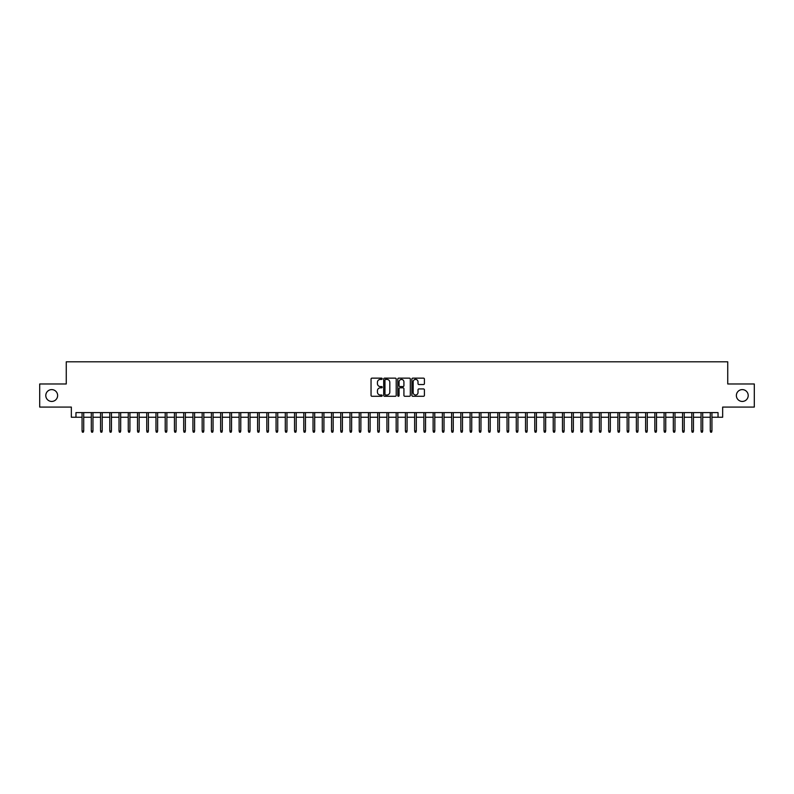 <?xml version="1.0" encoding="UTF-8"?>
<svg xmlns="http://www.w3.org/2000/svg" width="794" height="794" viewBox="0 0 794 794"><rect width="100%" height="100%" fill="white"/><g stroke="black" fill="none" stroke-linecap="round" stroke-linejoin="round"><path stroke-width="1.19" d="M382.222 378.778A0.635 0.635 0 0 0 381.586 378.143L371.949 378.143A0.903 0.903 0 0 0 371.046 379.046L371.046 395.372A0.903 0.903 0 0 0 371.949 396.275L381.586 396.275A0.635 0.635 0 0 0 382.222 395.64A0.635 0.635 0 0 0 381.586 395.005L380.336 395.005A2.898 2.898 0 0 1 377.438 392.107L377.438 390.747A2.898 2.898 0 0 1 380.336 387.839L381.586 387.839A0.635 0.635 0 0 0 382.222 387.204A0.635 0.635 0 0 0 381.586 386.569L380.336 386.569A2.898 2.898 0 0 1 377.438 383.671L377.438 382.311A2.898 2.898 0 0 1 380.336 379.413L381.586 379.413A0.635 0.635 0 0 0 382.222 378.778M736.375 395.521A5.915 5.915 0 0 0 742.291 401.436A5.915 5.915 0 0 0 748.206 395.521A5.915 5.915 0 0 0 742.291 389.606A5.915 5.915 0 0 0 736.375 395.521M45.794 395.521A5.915 5.915 0 0 0 51.709 401.436A5.915 5.915 0 0 0 57.625 395.521A5.915 5.915 0 0 0 51.709 389.606A5.915 5.915 0 0 0 45.794 395.521M423.5 384.534A0.903 0.903 0 0 0 424.413 383.621L424.413 379.046A0.903 0.903 0 0 0 423.5 378.143L412.801 378.143A0.903 0.903 0 0 0 411.897 379.046L411.897 395.372A0.903 0.903 0 0 0 412.801 396.275L423.5 396.275A0.903 0.903 0 0 0 424.413 395.372L424.413 389.834A0.903 0.903 0 0 0 423.5 388.931L418.924 388.931A0.903 0.903 0 0 0 418.011 389.834L418.011 392.583A2.422 2.422 0 0 1 415.59 395.005A2.422 2.422 0 0 1 413.168 392.583L413.168 381.835A2.422 2.422 0 0 1 415.59 379.413A2.422 2.422 0 0 1 418.011 381.835L418.011 383.621A0.903 0.903 0 0 0 418.924 384.534L423.5 384.534M75.966 417.237L75.966 412.612L718.034 412.612L718.034 417.237L722.659 417.237L722.659 407.074L754.3 407.074L754.3 383.978L727.741 383.978L727.741 361.806L66.259 361.806L66.259 383.978L39.7 383.978L39.7 407.074L71.341 407.074L71.341 417.237L82.06 417.237M396.206 379.046A0.903 0.903 0 0 0 395.303 378.143L384.604 378.143A0.903 0.903 0 0 0 383.691 379.046L383.691 395.372A0.903 0.903 0 0 0 384.604 396.275L395.303 396.275A0.903 0.903 0 0 0 396.206 395.372L396.206 379.046M398.697 378.143L409.396 378.143A0.903 0.903 0 0 1 410.309 379.046L410.309 395.372A0.903 0.903 0 0 1 409.396 396.275L404.821 396.275A0.903 0.903 0 0 1 403.918 395.372L403.918 388.752A0.903 0.903 0 0 0 403.005 387.839L399.968 387.839A0.903 0.903 0 0 0 399.064 388.752L399.064 395.64A0.635 0.635 0 0 1 398.429 396.275A0.635 0.635 0 0 1 397.794 395.64L397.794 379.046A0.903 0.903 0 0 1 398.697 378.143M83.717 417.237L91.3 417.237M92.958 417.237L100.54 417.237M102.198 417.237L109.77 417.237M111.438 417.237L119.011 417.237M120.678 417.237L128.251 417.237M129.918 417.237L137.491 417.237M139.148 417.237L146.731 417.237M148.389 417.237L155.971 417.237M157.629 417.237L165.202 417.237M166.869 417.237L174.442 417.237M176.109 417.237L183.682 417.237M185.349 417.237L192.922 417.237M194.58 417.237L202.162 417.237M203.82 417.237L211.403 417.237M213.06 417.237L220.633 417.237M222.3 417.237L229.873 417.237M231.54 417.237L239.113 417.237M240.781 417.237L248.353 417.237M250.011 417.237L257.593 417.237M259.251 417.237L266.834 417.237M268.491 417.237L276.064 417.237M277.731 417.237L285.304 417.237M286.971 417.237L294.544 417.237M296.212 417.237L303.784 417.237M305.442 417.237L313.025 417.237M314.682 417.237L322.265 417.237M323.922 417.237L331.495 417.237M333.162 417.237L340.735 417.237M342.403 417.237L349.975 417.237M351.643 417.237L359.216 417.237M360.873 417.237L368.456 417.237M370.113 417.237L377.696 417.237M379.353 417.237L386.926 417.237M388.594 417.237L396.166 417.237M397.834 417.237L405.406 417.237M407.074 417.237L414.647 417.237M416.304 417.237L423.887 417.237M425.544 417.237L433.127 417.237M434.784 417.237L442.357 417.237M444.025 417.237L451.597 417.237M453.265 417.237L460.838 417.237M462.505 417.237L470.078 417.237M471.735 417.237L479.318 417.237M480.975 417.237L488.558 417.237M490.216 417.237L497.788 417.237M499.456 417.237L507.029 417.237M508.696 417.237L516.269 417.237M517.936 417.237L525.509 417.237M527.166 417.237L534.749 417.237M536.407 417.237L543.989 417.237M545.647 417.237L553.22 417.237M554.887 417.237L562.46 417.237M564.127 417.237L571.7 417.237M573.367 417.237L580.94 417.237M582.598 417.237L590.18 417.237M591.838 417.237L599.42 417.237M601.078 417.237L608.651 417.237M610.318 417.237L617.891 417.237M619.558 417.237L627.131 417.237M628.798 417.237L636.371 417.237M638.029 417.237L645.611 417.237M647.269 417.237L654.851 417.237M656.509 417.237L664.082 417.237M665.749 417.237L673.322 417.237M674.989 417.237L682.562 417.237M684.23 417.237L691.802 417.237M693.46 417.237L701.042 417.237M702.7 417.237L710.283 417.237M711.94 417.237L718.034 417.237M385.596 379.413A0.635 0.635 0 0 0 384.961 380.048L384.961 394.37A0.635 0.635 0 0 0 385.596 395.005L386.916 395.005A2.898 2.898 0 0 0 389.814 392.107L389.814 382.311A2.898 2.898 0 0 0 386.916 379.413L385.596 379.413M403.918 381.884A2.422 2.422 0 0 0 401.486 379.453A2.422 2.422 0 0 0 399.064 381.884L399.064 385.666A0.903 0.903 0 0 0 399.968 386.569L403.005 386.569A0.903 0.903 0 0 0 403.918 385.666L403.918 381.884M82.06 430.993L82.427 432.194L83.35 432.194L83.717 430.993L82.06 430.993L82.06 412.612M83.717 430.993L83.717 412.612M91.3 430.993L91.667 432.194L92.59 432.194L92.958 430.993L91.3 430.993L91.3 412.612M92.958 430.993L92.958 412.612M100.54 430.993L100.907 432.194L101.831 432.194L102.198 430.993L100.54 430.993L100.54 412.612M102.198 430.993L102.198 412.612M109.77 430.993L110.148 432.194L111.071 432.194L111.438 430.993L109.77 430.993L109.77 412.612M111.438 430.993L111.438 412.612M119.011 430.993L119.378 432.194L120.311 432.194L120.678 430.993L119.011 430.993L119.011 412.612M120.678 430.993L120.678 412.612M128.251 430.993L128.618 432.194L129.541 432.194L129.918 430.993L128.251 430.993L128.251 412.612M129.918 430.993L129.918 412.612M137.491 430.993L137.858 432.194L138.781 432.194L139.148 430.993L137.491 430.993L137.491 412.612M139.148 430.993L139.148 412.612M146.731 430.993L147.098 432.194L148.021 432.194L148.389 430.993L146.731 430.993L146.731 412.612M148.389 430.993L148.389 412.612M155.971 430.993L156.339 432.194L157.262 432.194L157.629 430.993L155.971 430.993L155.971 412.612M157.629 430.993L157.629 412.612M165.202 430.993L165.579 432.194L166.502 432.194L166.869 430.993L165.202 430.993L165.202 412.612M166.869 430.993L166.869 412.612M174.442 430.993L174.809 432.194L175.742 432.194L176.109 430.993L174.442 430.993L174.442 412.612M176.109 430.993L176.109 412.612M183.682 430.993L184.049 432.194L184.972 432.194L185.349 430.993L183.682 430.993L183.682 412.612M185.349 430.993L185.349 412.612M192.922 430.993L193.289 432.194L194.212 432.194L194.58 430.993L192.922 430.993L192.922 412.612M194.58 430.993L194.58 412.612M202.162 430.993L202.53 432.194L203.453 432.194L203.82 430.993L202.162 430.993L202.162 412.612M203.82 430.993L203.82 412.612M211.403 430.993L211.77 432.194L212.693 432.194L213.06 430.993L211.403 430.993L211.403 412.612M213.06 430.993L213.06 412.612M220.633 430.993L221.01 432.194L221.933 432.194L222.3 430.993L220.633 430.993L220.633 412.612M222.3 430.993L222.3 412.612M229.873 430.993L230.24 432.194L231.173 432.194L231.54 430.993L229.873 430.993L229.873 412.612M231.54 430.993L231.54 412.612M239.113 430.993L239.48 432.194L240.403 432.194L240.781 430.993L239.113 430.993L239.113 412.612M240.781 430.993L240.781 412.612M248.353 430.993L248.721 432.194L249.644 432.194L250.011 430.993L248.353 430.993L248.353 412.612M250.011 430.993L250.011 412.612M257.593 430.993L257.961 432.194L258.884 432.194L259.251 430.993L257.593 430.993L257.593 412.612M259.251 430.993L259.251 412.612M266.834 430.993L267.201 432.194L268.124 432.194L268.491 430.993L266.834 430.993L266.834 412.612M268.491 430.993L268.491 412.612M276.064 430.993L276.441 432.194L277.364 432.194L277.731 430.993L276.064 430.993L276.064 412.612M277.731 430.993L277.731 412.612M285.304 430.993L285.671 432.194L286.604 432.194L286.971 430.993L285.304 430.993L285.304 412.612M286.971 430.993L286.971 412.612M294.544 430.993L294.911 432.194L295.834 432.194L296.212 430.993L294.544 430.993L294.544 412.612M296.212 430.993L296.212 412.612M303.784 430.993L304.152 432.194L305.075 432.194L305.442 430.993L303.784 430.993L303.784 412.612M305.442 430.993L305.442 412.612M313.025 430.993L313.392 432.194L314.315 432.194L314.682 430.993L313.025 430.993L313.025 412.612M314.682 430.993L314.682 412.612M322.265 430.993L322.632 432.194L323.555 432.194L323.922 430.993L322.265 430.993L322.265 412.612M323.922 430.993L323.922 412.612M331.495 430.993L331.872 432.194L332.795 432.194L333.162 430.993L331.495 430.993L331.495 412.612M333.162 430.993L333.162 412.612M340.735 430.993L341.102 432.194L342.035 432.194L342.403 430.993L340.735 430.993L340.735 412.612M342.403 430.993L342.403 412.612M349.975 430.993L350.343 432.194L351.266 432.194L351.643 430.993L349.975 430.993L349.975 412.612M351.643 430.993L351.643 412.612M359.216 430.993L359.583 432.194L360.506 432.194L360.873 430.993L359.216 430.993L359.216 412.612M360.873 430.993L360.873 412.612M368.456 430.993L368.823 432.194L369.746 432.194L370.113 430.993L368.456 430.993L368.456 412.612M370.113 430.993L370.113 412.612M377.696 430.993L378.063 432.194L378.986 432.194L379.353 430.993L377.696 430.993L377.696 412.612M379.353 430.993L379.353 412.612M386.926 430.993L387.303 432.194L388.226 432.194L388.594 430.993L386.926 430.993L386.926 412.612M388.594 430.993L388.594 412.612M396.166 430.993L396.534 432.194L397.466 432.194L397.834 430.993L396.166 430.993L396.166 412.612M397.834 430.993L397.834 412.612M405.406 430.993L405.774 432.194L406.697 432.194L407.074 430.993L405.406 430.993L405.406 412.612M407.074 430.993L407.074 412.612M414.647 430.993L415.014 432.194L415.937 432.194L416.304 430.993L414.647 430.993L414.647 412.612M416.304 430.993L416.304 412.612M423.887 430.993L424.254 432.194L425.177 432.194L425.544 430.993L423.887 430.993L423.887 412.612M425.544 430.993L425.544 412.612M433.127 430.993L433.494 432.194L434.417 432.194L434.784 430.993L433.127 430.993L433.127 412.612M434.784 430.993L434.784 412.612M442.357 430.993L442.734 432.194L443.657 432.194L444.025 430.993L442.357 430.993L442.357 412.612M444.025 430.993L444.025 412.612M451.597 430.993L451.965 432.194L452.898 432.194L453.265 430.993L451.597 430.993L451.597 412.612M453.265 430.993L453.265 412.612M460.838 430.993L461.205 432.194L462.128 432.194L462.505 430.993L460.838 430.993L460.838 412.612M462.505 430.993L462.505 412.612M470.078 430.993L470.445 432.194L471.368 432.194L471.735 430.993L470.078 430.993L470.078 412.612M471.735 430.993L471.735 412.612M479.318 430.993L479.685 432.194L480.608 432.194L480.975 430.993L479.318 430.993L479.318 412.612M480.975 430.993L480.975 412.612M488.558 430.993L488.925 432.194L489.848 432.194L490.216 430.993L488.558 430.993L488.558 412.612M490.216 430.993L490.216 412.612M497.788 430.993L498.166 432.194L499.089 432.194L499.456 430.993L497.788 430.993L497.788 412.612M499.456 430.993L499.456 412.612M507.029 430.993L507.396 432.194L508.329 432.194L508.696 430.993L507.029 430.993L507.029 412.612M508.696 430.993L508.696 412.612M516.269 430.993L516.636 432.194L517.559 432.194L517.936 430.993L516.269 430.993L516.269 412.612M517.936 430.993L517.936 412.612M525.509 430.993L525.876 432.194L526.799 432.194L527.166 430.993L525.509 430.993L525.509 412.612M527.166 430.993L527.166 412.612M534.749 430.993L535.116 432.194L536.039 432.194L536.407 430.993L534.749 430.993L534.749 412.612M536.407 430.993L536.407 412.612M543.989 430.993L544.356 432.194L545.279 432.194L545.647 430.993L543.989 430.993L543.989 412.612M545.647 430.993L545.647 412.612M553.22 430.993L553.597 432.194L554.52 432.194L554.887 430.993L553.22 430.993L553.22 412.612M554.887 430.993L554.887 412.612M562.46 430.993L562.827 432.194L563.76 432.194L564.127 430.993L562.46 430.993L562.46 412.612M564.127 430.993L564.127 412.612M571.7 430.993L572.067 432.194L572.99 432.194L573.367 430.993L571.7 430.993L571.7 412.612M573.367 430.993L573.367 412.612M580.94 430.993L581.307 432.194L582.23 432.194L582.598 430.993L580.94 430.993L580.94 412.612M582.598 430.993L582.598 412.612M590.18 430.993L590.547 432.194L591.47 432.194L591.838 430.993L590.18 430.993L590.18 412.612M591.838 430.993L591.838 412.612M599.42 430.993L599.788 432.194L600.711 432.194L601.078 430.993L599.42 430.993L599.42 412.612M601.078 430.993L601.078 412.612M608.651 430.993L609.028 432.194L609.951 432.194L610.318 430.993L608.651 430.993L608.651 412.612M610.318 430.993L610.318 412.612M617.891 430.993L618.258 432.194L619.191 432.194L619.558 430.993L617.891 430.993L617.891 412.612M619.558 430.993L619.558 412.612M627.131 430.993L627.498 432.194L628.421 432.194L628.798 430.993L627.131 430.993L627.131 412.612M628.798 430.993L628.798 412.612M636.371 430.993L636.738 432.194L637.661 432.194L638.029 430.993L636.371 430.993L636.371 412.612M638.029 430.993L638.029 412.612M645.611 430.993L645.979 432.194L646.902 432.194L647.269 430.993L645.611 430.993L645.611 412.612M647.269 430.993L647.269 412.612M654.851 430.993L655.219 432.194L656.142 432.194L656.509 430.993L654.851 430.993L654.851 412.612M656.509 430.993L656.509 412.612M664.082 430.993L664.459 432.194L665.382 432.194L665.749 430.993L664.082 430.993L664.082 412.612M665.749 430.993L665.749 412.612M673.322 430.993L673.689 432.194L674.622 432.194L674.989 430.993L673.322 430.993L673.322 412.612M674.989 430.993L674.989 412.612M682.562 430.993L682.929 432.194L683.852 432.194L684.23 430.993L682.562 430.993L682.562 412.612M684.23 430.993L684.23 412.612M691.802 430.993L692.169 432.194L693.093 432.194L693.46 430.993L691.802 430.993L691.802 412.612M693.46 430.993L693.46 412.612M701.042 430.993L701.41 432.194L702.333 432.194L702.7 430.993L701.042 430.993L701.042 412.612M702.7 430.993L702.7 412.612M710.283 430.993L710.65 432.194L711.573 432.194L711.94 430.993L710.283 430.993L710.283 412.612M711.94 430.993L711.94 412.612"/></g></svg>
